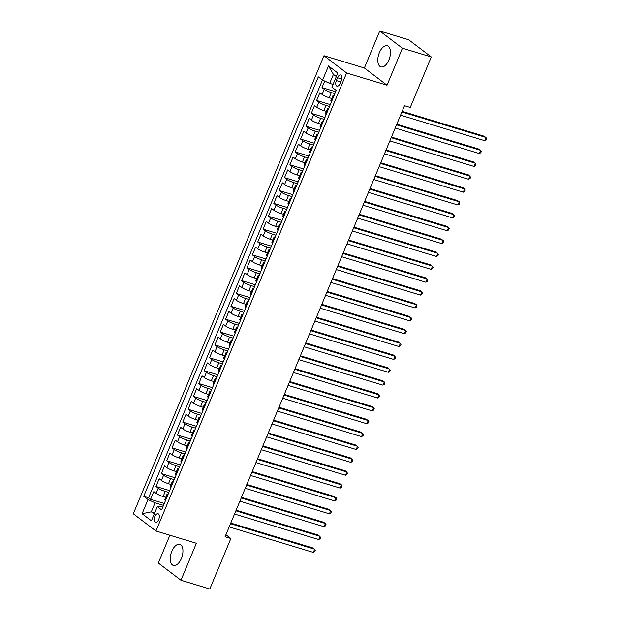<?xml version="1.0" encoding="UTF-8"?>
<svg xmlns="http://www.w3.org/2000/svg" width="620" height="620" viewBox="0 0 620 620"><rect width="100%" height="100%" fill="white"/><g stroke="black" fill="none" stroke-linecap="round" stroke-linejoin="round"><path stroke-width="0.93" d="M181.373 558.543A11.013 5.727 -73.1 0 0 179.792 544.368A11.013 5.727 -73.1 0 0 171.825 551.281A11.013 5.727 -73.1 0 0 173.399 565.456A11.013 5.727 -73.1 0 0 181.373 558.543M388.911 59.969A11.013 5.727 -73.1 0 0 387.329 45.795A11.013 5.727 -73.1 0 0 379.355 52.708A11.013 5.727 -73.1 0 0 380.936 66.882A11.013 5.727 -73.1 0 0 388.911 59.969M158.712 519.552A4.518 2.348 -73.1 0 0 158.061 513.74A4.518 2.348 -73.1 0 0 154.791 516.576A4.518 2.348 -73.1 0 0 155.442 522.389A4.518 2.348 -73.1 0 0 158.712 519.552M169.88 535.231L158.309 563.03L180.963 580.25L209.824 589L230.849 538.501L225.912 534.742M323.966 55.738L133.3 513.786L155.953 531.007L346.619 72.966L323.966 55.738L364.374 67.991L387.027 85.211L402.427 48.221L379.765 31L364.374 67.991M379.765 31L408.627 39.75L431.288 56.97L402.427 48.221M324.717 81.088L322.005 87.606L335.66 91.745M331.747 98.495L329.166 97.712A5.65 0.914 -157.4 0 1 322.098 94.449L319.866 92.752L316.649 100.471L330.305 104.609M326.391 111.36L323.81 110.577A5.65 0.914 22.6 0 1 316.743 107.314L314.51 105.617L311.294 113.336L324.95 117.475M321.036 124.233L318.455 123.442A5.65 0.914 22.6 0 1 311.387 120.187L309.155 118.482L305.939 126.201L319.594 130.347M315.681 137.097L313.1 136.315A5.65 0.914 22.6 0 1 306.032 133.052L303.792 131.355L300.584 139.074L314.239 143.212M310.326 149.963L307.745 149.18A5.65 0.914 22.6 0 1 300.677 145.917L298.437 144.22L295.228 151.939L308.884 156.077M304.97 162.827L302.389 162.045A5.65 0.914 22.6 0 1 295.322 158.782L293.082 157.085L289.873 164.804L303.529 168.942M299.615 175.692L297.034 174.91A5.65 0.914 22.6 0 1 289.966 171.647L287.726 169.95L284.518 177.669L298.173 181.807M294.26 188.558L291.679 187.775A5.65 0.914 22.6 0 1 284.611 184.52L282.371 182.815L279.163 190.534L292.81 194.68M288.904 201.43L286.316 200.647A5.65 0.914 22.6 0 1 279.256 197.385L277.016 195.68L273.8 203.406L287.455 207.545M283.549 214.295L280.961 213.513A5.65 0.914 22.6 0 1 273.893 210.25L271.661 208.553L268.445 216.272L282.1 220.41M278.194 227.16L275.606 226.378A5.65 0.914 22.6 0 1 268.538 223.115L266.305 221.417L263.089 229.137L276.745 233.275M272.839 240.025L270.25 239.243A5.65 0.914 22.6 0 1 263.182 235.98L260.95 234.283L257.734 242.001L271.389 246.14M267.483 252.89L264.895 252.108A5.65 0.914 22.6 0 1 257.827 248.845L255.595 247.147L252.379 254.867L266.034 259.013M262.121 265.763L259.54 264.98A5.65 0.914 22.6 0 1 252.472 261.717L250.24 260.012L247.024 267.739L260.679 271.878M256.765 278.628L254.185 277.845A5.65 0.914 22.6 0 1 247.117 274.583L244.885 272.885L241.668 280.604L255.324 284.743M251.41 291.493L248.829 290.71A5.65 0.914 22.6 0 1 241.761 287.447L239.529 285.75L236.313 293.469L249.969 297.608M246.055 304.358L243.474 303.575A5.65 0.914 22.6 0 1 236.406 300.312L234.174 298.615L230.958 306.334L244.613 310.473M240.7 317.223L238.119 316.44A5.65 0.914 22.6 0 1 231.051 313.178L228.811 311.48L225.603 319.199L239.258 323.338M235.344 330.096L232.763 329.305A5.65 0.914 22.6 0 1 225.696 326.05L223.456 324.345L220.247 332.064L233.903 336.211M229.989 342.961L227.408 342.178A5.65 0.914 22.6 0 1 220.34 338.915L218.101 337.218L214.892 344.937L228.547 349.076M224.634 355.826L222.053 355.043A5.65 0.914 22.6 0 1 214.985 351.78L212.745 350.083L209.537 357.802L223.192 361.94M219.279 368.691L216.698 367.908A5.65 0.914 22.6 0 1 209.63 364.645L207.39 362.948L204.181 370.667L217.829 374.805M213.923 381.556L211.335 380.773A5.65 0.914 22.6 0 1 204.274 377.51L202.035 375.813L198.826 383.532L212.474 387.671M208.568 394.421L205.979 393.638A5.65 0.914 22.6 0 1 198.912 390.383L196.68 388.678L193.463 396.397L207.119 400.543M203.213 407.293L200.624 406.511A5.65 0.914 22.6 0 1 193.556 403.248L191.324 401.543L188.108 409.27L201.763 413.408M197.858 420.159L195.269 419.376A5.65 0.914 22.6 0 1 188.201 416.113L185.969 414.416L182.753 422.135L196.408 426.273M192.502 433.024L189.914 432.241A5.65 0.914 22.6 0 1 182.846 428.978L180.614 427.281L177.398 435L191.053 439.138M187.139 445.889L184.558 445.106A5.65 0.914 22.6 0 1 177.491 441.843L175.258 440.146L172.042 447.865L185.698 452.003M181.784 458.754L179.203 457.971A5.65 0.914 22.6 0 1 172.135 454.708L169.903 453.011L166.687 460.73L180.343 464.868M176.429 471.626L173.848 470.844A5.65 0.914 22.6 0 1 166.78 467.581L164.548 465.876L161.332 473.603L174.987 477.741M171.074 484.491L168.493 483.709A5.65 0.914 22.6 0 1 161.425 480.446L159.193 478.749L155.976 486.468L169.632 490.606M431.288 56.97L410.269 107.477L404.496 105.725L225.076 536.75L230.849 538.501M337.536 77.748L336.358 80.577A4.379 2.279 -73.1 0 0 336.986 86.211A4.379 2.279 -73.1 0 0 340.155 83.46L341.333 80.631A4.379 2.279 -73.1 0 0 340.706 74.997A4.379 2.279 -73.1 0 0 337.536 77.748L341.814 79.042M162.742 507.16L159.48 506.176L157.317 506.633L161.603 509.896L336.203 90.45L331.917 87.188L337.807 73.036L328.499 65.96L322.601 80.112L318.316 76.857L143.724 496.302L148.01 499.557L155.077 502.82L151.327 511.825L154.233 514.042M157.317 506.633L151.427 520.792L142.112 513.716L148.01 499.557M168.842 492.505L165.276 491.428A5.65 0.914 -157.4 0 1 158.208 488.165L155.976 486.468M165.718 497.356L163.138 496.574L165.276 491.428M174.197 479.64L170.632 478.562A5.65 0.914 -157.4 0 1 163.564 475.3L161.332 473.603M179.552 466.775L175.987 465.69A5.65 0.914 -157.4 0 1 168.927 462.435L166.687 460.73M184.907 453.91L181.342 452.825A5.65 0.914 -157.4 0 1 174.282 449.562L172.042 447.865M190.263 441.037L186.705 439.96A5.65 0.914 -157.4 0 1 179.637 436.697L177.398 435M195.618 428.172L192.06 427.095A5.65 0.914 -157.4 0 1 184.993 423.832L182.753 422.135M200.973 415.307L197.416 414.23A5.65 0.914 -157.4 0 1 190.348 410.967L188.108 409.27M206.328 402.442L202.771 401.365A5.65 0.914 -157.4 0 1 195.703 398.102L193.463 396.397M211.684 389.577L208.126 388.492A5.65 0.914 -157.4 0 1 201.058 385.229L198.826 383.532M217.039 376.704L213.481 375.627A5.65 0.914 -157.4 0 1 206.413 372.364L204.181 370.667M222.394 363.839L218.837 362.762A5.65 0.914 -157.4 0 1 211.769 359.499L209.537 357.802M227.757 350.974L224.192 349.897A5.65 0.914 -157.4 0 1 217.124 346.634L214.892 344.937M233.112 338.109L229.547 337.032A5.65 0.914 -157.4 0 1 222.479 333.769L220.247 332.064M238.468 325.244L234.903 324.159A5.65 0.914 -157.4 0 1 227.835 320.904L225.603 319.199M243.823 312.379L240.258 311.294A5.65 0.914 -157.4 0 1 233.19 308.031L230.958 306.334M249.178 299.507L245.613 298.429A5.65 0.914 -157.4 0 1 238.545 295.167L236.313 293.469M254.533 286.642L250.968 285.564A5.65 0.914 -157.4 0 1 243.9 282.301L241.668 280.604M259.888 273.776L256.324 272.699A5.65 0.914 -157.4 0 1 249.263 269.437L247.024 267.739M265.244 260.912L261.687 259.827A5.65 0.914 -157.4 0 1 254.619 256.572L252.379 254.867M270.599 248.047L267.042 246.962A5.65 0.914 -157.4 0 1 259.974 243.699L257.734 242.001M275.954 235.174L272.397 234.097A5.65 0.914 -157.4 0 1 265.329 230.834L263.089 229.137M281.31 222.309L277.752 221.231A5.65 0.914 -157.4 0 1 270.684 217.969L268.445 216.272M286.665 209.444L283.108 208.367A5.65 0.914 -157.4 0 1 276.04 205.104L273.8 203.406M292.02 196.579L288.463 195.501A5.65 0.914 -157.4 0 1 281.395 192.239L279.163 190.534M297.375 183.714L293.818 182.629A5.65 0.914 -157.4 0 1 286.75 179.366L284.518 177.669M302.731 170.841L299.173 169.764A5.65 0.914 -157.4 0 1 292.105 166.501L289.873 164.804M308.094 157.976L304.529 156.899A5.65 0.914 -157.4 0 1 297.461 153.636L295.228 151.939M313.449 145.111L309.884 144.034A5.65 0.914 -157.4 0 1 302.816 140.771L300.584 139.074M318.804 132.246L315.239 131.169A5.65 0.914 -157.4 0 1 308.171 127.906L305.939 126.201M324.159 119.381L320.594 118.296A5.65 0.914 -157.4 0 1 313.526 115.041L311.294 113.336M329.514 106.516L325.95 105.431A5.65 0.914 -157.4 0 1 318.882 102.168L316.649 100.471M334.87 93.643L331.305 92.566A5.65 0.914 -157.4 0 1 324.237 89.303L322.005 87.606M322.47 80.011L148.567 497.775L150.621 499.332L164.277 503.471M163.138 496.574A5.65 0.914 22.6 0 1 156.07 493.311L153.838 491.614L150.621 499.332M331.545 101.633L331.406 101.525A5.65 0.914 -157.4 0 1 330.809 100.758L332.948 95.612A5.65 0.914 -157.4 0 1 334.087 95.519M333.684 96.487L333.552 96.379A5.65 0.914 -157.4 0 1 332.948 95.612M328.329 109.352L328.189 109.244A5.65 0.914 -157.4 0 1 327.592 108.477A5.65 0.914 -157.4 0 1 328.732 108.384M327.592 108.477L325.454 113.623A5.65 0.914 22.6 0 0 326.05 114.39L326.19 114.499M322.974 122.218L322.834 122.109A5.65 0.914 -157.4 0 1 322.237 121.342A5.65 0.914 -157.4 0 1 323.377 121.249M322.237 121.342L320.098 126.488A5.65 0.914 22.6 0 0 320.695 127.263L320.835 127.364M317.618 135.083L317.479 134.982A5.65 0.914 -157.4 0 1 316.882 134.207A5.65 0.914 -157.4 0 1 318.021 134.114M316.882 134.207L314.743 139.353A5.65 0.914 22.6 0 0 315.34 140.128L315.479 140.228M312.263 147.948L312.124 147.847A5.65 0.914 -157.4 0 1 311.527 147.072A5.65 0.914 -157.4 0 1 312.666 146.979M311.527 147.072L309.388 152.218A5.65 0.914 22.6 0 0 309.985 152.993L310.124 153.101M306.908 160.82L306.768 160.712A5.65 0.914 -157.4 0 1 306.172 159.945A5.65 0.914 -157.4 0 1 307.311 159.851M306.172 159.945L304.033 165.091A5.65 0.914 22.6 0 0 304.629 165.858L304.769 165.966M301.553 173.685L301.413 173.577A5.65 0.914 -157.4 0 1 300.816 172.809A5.65 0.914 -157.4 0 1 301.956 172.717M300.816 172.809L298.677 177.956A5.65 0.914 22.6 0 0 299.274 178.723L299.413 178.831M296.197 186.55L296.058 186.442A5.65 0.914 -157.4 0 1 295.461 185.675A5.65 0.914 -157.4 0 1 296.6 185.582M295.461 185.675L293.322 190.821A5.65 0.914 22.6 0 0 293.919 191.588L294.05 191.696M290.842 199.415L290.703 199.315A5.65 0.914 -157.4 0 1 290.106 198.54A5.65 0.914 -157.4 0 1 291.245 198.447M290.106 198.54L287.959 203.685A5.65 0.914 22.6 0 0 288.563 204.46L288.695 204.561M285.487 212.28L285.347 212.179A5.65 0.914 -157.4 0 1 284.751 211.404A5.65 0.914 -157.4 0 1 285.89 211.312M284.751 211.404L282.604 216.551A5.65 0.914 22.6 0 0 283.201 217.326L283.34 217.426M280.132 225.153L279.992 225.044A5.65 0.914 -157.4 0 1 279.395 224.269A5.65 0.914 -157.4 0 1 280.535 224.184M279.395 224.269L277.249 229.423A5.65 0.914 22.6 0 0 277.845 230.19L277.985 230.299M274.776 238.018L274.637 237.91A5.65 0.914 -157.4 0 1 274.04 237.142A5.65 0.914 -157.4 0 1 275.179 237.049M274.04 237.142L271.893 242.288A5.65 0.914 22.6 0 0 272.49 243.056L272.63 243.164M269.421 250.883L269.281 250.774A5.65 0.914 -157.4 0 1 268.685 250.007A5.65 0.914 -157.4 0 1 269.824 249.914M268.685 250.007L266.538 255.153A5.65 0.914 22.6 0 0 267.135 255.921L267.274 256.029M264.066 263.748L263.926 263.647A5.65 0.914 -157.4 0 1 263.329 262.872A5.65 0.914 -157.4 0 1 264.469 262.779M263.329 262.872L261.183 268.018A5.65 0.914 22.6 0 0 261.779 268.793L261.919 268.894M258.703 276.613L258.571 276.512A5.65 0.914 -157.4 0 1 257.966 275.737A5.65 0.914 -157.4 0 1 259.106 275.644M257.966 275.737L255.828 280.883A5.65 0.914 22.6 0 0 256.424 281.658L256.564 281.759M253.347 289.478L253.216 289.377A5.65 0.914 -157.4 0 1 252.611 288.602A5.65 0.914 -157.4 0 1 253.751 288.509M252.611 288.602L250.472 293.748A5.65 0.914 22.6 0 0 251.069 294.523L251.208 294.632M247.992 302.351L247.853 302.242A5.65 0.914 -157.4 0 1 247.256 301.475A5.65 0.914 -157.4 0 1 248.395 301.382M247.256 301.475L245.117 306.621A5.65 0.914 22.6 0 0 245.714 307.388L245.853 307.497M242.637 315.216L242.498 315.107A5.65 0.914 -157.4 0 1 241.901 314.34A5.65 0.914 -157.4 0 1 243.04 314.247M241.901 314.34L239.762 319.486A5.65 0.914 22.6 0 0 240.358 320.253L240.498 320.362M237.282 328.081L237.142 327.972A5.65 0.914 -157.4 0 1 236.546 327.205A5.65 0.914 -157.4 0 1 237.685 327.112M236.546 327.205L234.406 332.351A5.65 0.914 22.6 0 0 235.003 333.126L235.143 333.227M231.927 340.946L231.787 340.845A5.65 0.914 -157.4 0 1 231.19 340.07A5.65 0.914 -157.4 0 1 232.329 339.977M231.19 340.07L229.051 345.216A5.65 0.914 22.6 0 0 229.648 345.991L229.787 346.092M226.571 353.811L226.432 353.71A5.65 0.914 -157.4 0 1 225.835 352.935A5.65 0.914 -157.4 0 1 226.974 352.842M225.835 352.935L223.696 358.081A5.65 0.914 22.6 0 0 224.293 358.856L224.432 358.957M221.216 366.683L221.077 366.575A5.65 0.914 -157.4 0 1 220.48 365.808A5.65 0.914 -157.4 0 1 221.619 365.715M220.48 365.808L218.341 370.954A5.65 0.914 22.6 0 0 218.938 371.721L219.077 371.829M215.861 379.548L215.721 379.44A5.65 0.914 -157.4 0 1 215.124 378.673A5.65 0.914 -157.4 0 1 216.264 378.58M215.124 378.673L212.978 383.819A5.65 0.914 22.6 0 0 213.582 384.586L213.714 384.695M210.506 392.413L210.366 392.305A5.65 0.914 -157.4 0 1 209.769 391.538A5.65 0.914 -157.4 0 1 210.909 391.445M209.769 391.538L207.623 396.684A5.65 0.914 22.6 0 0 208.227 397.451L208.359 397.56M205.15 405.279L205.011 405.178A5.65 0.914 -157.4 0 1 204.414 404.403A5.65 0.914 -157.4 0 1 205.553 404.31M204.414 404.403L202.267 409.549A5.65 0.914 22.6 0 0 202.864 410.324L203.004 410.425M199.795 418.143L199.656 418.043A5.65 0.914 -157.4 0 1 199.059 417.268A5.65 0.914 -157.4 0 1 200.198 417.175M199.059 417.268L196.912 422.414A5.65 0.914 22.6 0 0 197.509 423.189L197.648 423.289M194.44 431.016L194.3 430.908A5.65 0.914 -157.4 0 1 193.703 430.133A5.65 0.914 -157.4 0 1 194.843 430.04M193.703 430.133L191.557 435.286A5.65 0.914 22.6 0 0 192.154 436.054L192.293 436.162M189.084 443.881L188.945 443.773A5.65 0.914 -157.4 0 1 188.348 443.006A5.65 0.914 -157.4 0 1 189.488 442.913M188.348 443.006L186.202 448.151A5.65 0.914 22.6 0 0 186.798 448.919L186.938 449.027M183.722 456.746L183.59 456.638A5.65 0.914 -157.4 0 1 182.985 455.871A5.65 0.914 -157.4 0 1 184.132 455.778M182.985 455.871L180.846 461.017A5.65 0.914 22.6 0 0 181.443 461.784L181.583 461.892M178.366 469.611L178.234 469.511A5.65 0.914 -157.4 0 1 177.63 468.736A5.65 0.914 -157.4 0 1 178.769 468.643M177.63 468.736L175.491 473.882A5.65 0.914 22.6 0 0 176.088 474.657L176.227 474.757M173.011 482.476L172.871 482.375A5.65 0.914 -157.4 0 1 172.275 481.6A5.65 0.914 -157.4 0 1 173.414 481.507M172.275 481.6L170.136 486.746A5.65 0.914 22.6 0 0 170.733 487.521L170.872 487.622M167.656 495.341L167.516 495.24A5.65 0.914 -157.4 0 1 166.919 494.466A5.65 0.914 -157.4 0 1 168.059 494.373M166.919 494.466L164.781 499.611A5.65 0.914 22.6 0 0 165.377 500.387L165.517 500.495M336.327 76.578L333.421 74.369L329.67 83.374L322.601 80.112M333.072 84.405L329.67 83.374M180.963 580.25L196.362 543.26L155.953 531.007M387.027 85.211L346.619 72.966M154.721 512.856L151.327 511.825L142.112 513.716M163.486 505.37L155.077 502.82M148.567 497.775L143.724 496.302M333.421 74.369L328.499 65.96M401.9 111.964L486.064 137.477L484.724 140.694L400.559 115.181M402.155 111.344L484.53 136.315L486.7 138.547L486.165 139.841L484.724 140.694M396.537 124.829L480.709 150.342L479.368 153.566L395.204 128.046M396.8 124.209L479.175 149.18L481.345 151.419L480.81 152.706L479.368 153.566M391.181 137.694L475.354 163.215L474.013 166.431L389.848 140.91M391.445 137.074L473.82 162.053L475.989 164.285L475.455 165.571L474.013 166.431M385.826 150.559L469.991 176.08L468.658 179.296L384.493 153.783M386.09 149.939L468.464 174.917L470.634 177.15L470.1 178.436L468.658 179.296M380.471 163.432L464.636 188.945L463.303 192.161L379.138 166.648M380.734 162.804L463.109 187.783L465.279 190.014L464.744 191.301L463.303 192.161M375.115 176.297L459.281 201.81L457.947 205.026L373.775 179.513M375.379 175.677L457.754 200.647L459.924 202.879L459.389 204.166L457.947 205.026M369.76 189.162L453.925 214.675L452.585 217.891L368.42 192.378M370.024 188.542L452.399 213.513L454.568 215.752L454.034 217.039L452.585 217.891M364.405 202.027L448.57 227.548L447.229 230.764L363.064 205.243M364.661 201.407L447.043 226.378L449.213 228.617L448.679 229.904L447.229 230.764M359.05 214.892L443.215 240.413L441.874 243.629L357.709 218.108M359.305 214.272L441.688 239.25L443.858 241.482L443.323 242.769L441.874 243.629M353.695 227.765L437.86 253.278L436.519 256.494L352.354 230.981M353.95 227.137L436.333 252.115L438.503 254.347L437.96 255.634L436.519 256.494M348.339 240.63L432.504 266.143L431.164 269.359L346.999 243.846M348.595 240.01L430.97 264.98L433.147 267.212L432.605 268.499L431.164 269.359M342.984 253.495L427.149 279.008L425.808 282.224L341.643 256.711M343.24 252.875L425.614 277.845L427.785 280.085L427.25 281.372L425.808 282.224M337.629 266.36L421.794 291.88L420.453 295.097L336.288 269.576M337.885 265.74L420.259 290.71L422.429 292.95L421.894 294.237L420.453 295.097M332.274 279.225L416.439 304.746L415.098 307.962L330.933 282.441M332.529 278.605L414.904 303.583L417.074 305.815L416.539 307.101L415.098 307.962M326.918 292.097L411.083 317.611L409.743 320.827L325.578 295.314M327.174 291.47L409.549 316.448L411.719 318.68L411.184 319.966L409.743 320.827M321.563 304.963L405.728 330.476L404.387 333.692L320.222 308.179M321.819 304.342L404.193 329.313L406.364 331.545L405.829 332.832L404.387 333.692M316.2 317.828L400.373 343.341L399.032 346.557L314.867 321.044M316.464 317.208L398.838 342.178L401.008 344.41L400.474 345.697L399.032 346.557M310.845 330.692L395.01 356.206L393.677 359.429L309.512 333.909M311.108 330.072L393.483 355.043L395.653 357.283L395.118 358.569L393.677 359.429M305.49 343.558L389.654 369.078L388.322 372.295L304.156 346.774M305.753 342.938L388.128 367.916L390.298 370.148L389.763 371.434L388.322 372.295M300.134 356.423L384.299 381.943L382.966 385.16L298.794 359.639M300.398 355.803L382.772 380.781L384.942 383.013L384.408 384.299L382.966 385.16M294.779 369.295L378.944 394.808L377.611 398.025L293.438 372.512M295.043 368.668L377.417 393.646L379.587 395.878L379.053 397.164L377.611 398.025M289.424 382.16L373.589 407.673L372.248 410.889L288.083 385.377M289.679 381.54L372.062 406.511L374.232 408.743L373.697 410.029L372.248 410.889M284.069 395.025L368.233 420.538L366.893 423.755L282.728 398.242M284.324 394.405L366.707 419.376L368.877 421.615L368.342 422.902L366.893 423.755M278.713 407.89L362.878 433.411L361.538 436.627L277.373 411.107M278.969 407.27L361.351 432.241L363.522 434.481L362.987 435.767L361.538 436.627M273.358 420.755L357.523 446.276L356.182 449.492L272.017 423.971M273.614 420.135L355.988 445.114L358.166 447.346L357.624 448.632L356.182 449.492M268.003 433.628L352.168 459.141L350.827 462.357L266.662 436.844M268.258 433L350.633 457.979L352.803 460.211L352.269 461.497L350.827 462.357M262.647 446.493L346.812 472.006L345.472 475.222L261.307 449.709M262.903 445.873L345.278 470.844L347.448 473.075L346.913 474.362L345.472 475.222M257.292 459.358L341.457 484.871L340.117 488.087L255.952 462.574M257.548 458.738L339.923 483.709L342.093 485.948L341.558 487.235L340.117 488.087M251.937 472.223L336.102 497.744L334.761 500.96L250.596 475.439M252.193 471.603L334.567 496.574L336.738 498.813L336.203 500.1L334.761 500.96M246.582 485.088L330.747 510.609L329.406 513.825L245.241 488.304M246.838 484.468L329.212 509.446L331.382 511.678L330.847 512.965L329.406 513.825M241.226 497.953L325.392 523.474L324.051 526.69L239.886 501.177M241.482 497.333L323.857 522.311L326.027 524.543L325.492 525.83L324.051 526.69M235.863 510.826L320.036 536.339L318.696 539.555L234.531 514.042M236.127 510.206L318.502 535.176L320.672 537.408L320.137 538.695L318.696 539.555M230.508 523.691L314.673 549.204L313.34 552.42L229.175 526.907M230.772 523.071L313.147 548.041L315.317 550.273L314.782 551.56L313.34 552.42M168.493 483.709L170.632 478.562M173.848 470.844L175.987 465.69M179.203 457.971L181.342 452.825M184.558 445.106L186.705 439.96M189.914 432.241L192.06 427.095M195.269 419.376L197.416 414.23M200.624 406.511L202.771 401.365M205.979 393.638L208.126 388.492M211.335 380.773L213.481 375.627M216.698 367.908L218.837 362.762M222.053 355.043L224.192 349.897M227.408 342.178L229.547 337.032M232.763 329.305L234.903 324.159M238.119 316.44L240.258 311.294M243.474 303.575L245.613 298.429M248.829 290.71L250.968 285.564M254.185 277.845L256.324 272.699M259.54 264.98L261.687 259.827M264.895 252.108L267.042 246.962M270.25 239.243L272.397 234.097M275.606 226.378L277.752 221.231M280.961 213.513L283.108 208.367M286.316 200.647L288.463 195.501M291.679 187.775L293.818 182.629M297.034 174.91L299.173 169.764M302.389 162.045L304.529 156.899M307.745 149.18L309.884 144.034M313.1 136.315L315.239 131.169M318.455 123.442L320.594 118.296M323.81 110.577L325.95 105.431M329.166 97.712L331.305 92.566M322.098 94.449L324.237 89.303M156.07 493.311L158.208 488.165M161.425 480.446L163.564 475.3M166.78 467.581L168.927 462.435M172.135 454.708L174.282 449.562M177.491 441.843L179.637 436.697M182.846 428.978L184.993 423.832M188.201 416.113L190.348 410.967M193.556 403.248L195.703 398.102M198.912 390.383L201.058 385.229M204.274 377.51L206.413 372.364M209.63 364.645L211.769 359.499M214.985 351.78L217.124 346.634M220.34 338.915L222.479 333.769M225.696 326.05L227.835 320.904M231.051 313.178L233.19 308.031M236.406 300.312L238.545 295.167M241.761 287.447L243.9 282.301M247.117 274.583L249.263 269.437M252.472 261.717L254.619 256.572M257.827 248.845L259.974 243.699M263.182 235.98L265.329 230.834M268.538 223.115L270.684 217.969M273.893 210.25L276.04 205.104M279.256 197.385L281.395 192.239M284.611 184.52L286.75 179.366M289.966 171.647L292.105 166.501M295.322 158.782L297.461 153.636M300.677 145.917L302.816 140.771M306.032 133.052L308.171 127.906M311.387 120.187L313.526 115.041M316.743 107.314L318.882 102.168M331.406 101.525L333.552 96.379M326.05 114.39L328.189 109.244M320.695 127.263L322.834 122.109M315.34 140.128L317.479 134.982M309.985 152.993L312.124 147.847M304.629 165.858L306.768 160.712M299.274 178.723L301.413 173.577M293.919 191.588L296.058 186.442M288.563 204.46L290.703 199.315M283.201 217.326L285.347 212.179M277.845 230.19L279.992 225.044M272.49 243.056L274.637 237.91M267.135 255.921L269.281 250.774M261.779 268.793L263.926 263.647M256.424 281.658L258.571 276.512M251.069 294.523L253.216 289.377M245.714 307.388L247.853 302.242M240.358 320.253L242.498 315.107M235.003 333.126L237.142 327.972M229.648 345.991L231.787 340.845M224.293 358.856L226.432 353.71M218.938 371.721L221.077 366.575M213.582 384.586L215.721 379.44M208.227 397.451L210.366 392.305M202.864 410.324L205.011 405.178M197.509 423.189L199.656 418.043M192.154 436.054L194.3 430.908M186.798 448.919L188.945 443.773M181.443 461.784L183.59 456.638M176.088 474.657L178.234 469.511M170.733 487.521L172.871 482.375M165.377 500.387L167.516 495.24M340.798 81.925L336.358 80.577"/></g></svg>
